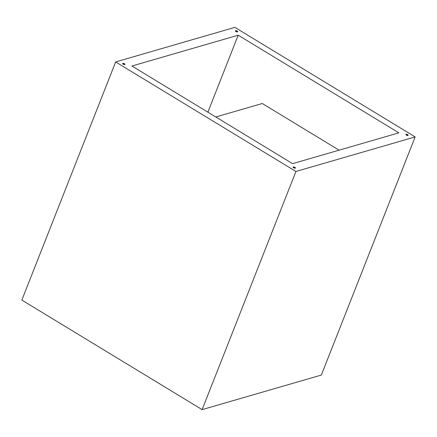<?xml version="1.0" encoding="UTF-8"?>
<svg xmlns="http://www.w3.org/2000/svg" width="437" height="437" viewBox="0 0 437 437"><rect width="100%" height="100%" fill="white"/><g stroke="black" fill="none" stroke-linecap="round" stroke-linejoin="round"><path stroke-width="0.66" d="M237.187 31.103L236.887 31.868L237.187 31.103L235.559 30.694L235.39 31L235.893 31.48A1.251 0.453 -158.5 0 1 235.379 30.83A1.251 0.453 -158.5 0 1 237.187 31.103A1.251 0.453 -158.5 0 1 237.701 31.748A1.251 0.453 -158.5 0 1 235.893 31.48L237.52 31.885L237.69 31.579L237.187 31.103M124.447 63.78L124.141 64.55L124.447 63.78L122.644 63.491A1.251 0.453 -158.5 0 1 124.447 63.78A1.251 0.453 -158.5 0 1 124.96 64.43A1.251 0.453 -158.5 0 1 123.152 64.157A1.251 0.453 -158.5 0 1 122.633 63.512L123.152 64.157L124.452 64.594L124.949 64.261L124.447 63.78M294.915 167.371L294.614 168.141L294.915 167.371L293.287 166.967L293.118 167.273L293.62 167.748A1.251 0.453 -158.5 0 1 293.107 167.103A1.251 0.453 -158.5 0 1 294.915 167.371A1.251 0.453 -158.5 0 1 295.434 168.021A1.251 0.453 -158.5 0 1 293.62 167.748L295.248 168.158L295.417 167.846L294.915 167.371M407.661 134.694L407.355 135.459L407.661 134.694L406.033 134.285L405.858 134.591L406.366 135.071A1.251 0.453 -158.5 0 1 405.847 134.421A1.251 0.453 -158.5 0 1 407.661 134.694A1.251 0.453 -158.5 0 1 408.174 135.339A1.251 0.453 -158.5 0 1 406.366 135.071L407.989 135.475L408.163 135.17L407.661 134.694M234.882 27.373L415.15 136.918L321.342 375.066L415.15 136.918L295.925 171.479L202.118 409.627L321.342 375.066L202.118 409.627L295.925 171.479L115.658 61.934L21.85 300.082L202.118 409.627L21.85 300.082L115.658 61.934L234.882 27.373L415.15 136.918L295.925 171.479L115.658 61.934L234.882 27.373M398.872 132.843L238.198 35.206L131.936 66.009L292.61 163.646L398.872 132.843L292.61 163.646L131.936 66.009L238.198 35.206L207.886 112.162L238.198 35.206L398.872 132.843M339.085 150.175L262.293 103.509L215.818 116.979L262.293 103.509L339.085 150.175"/></g></svg>
